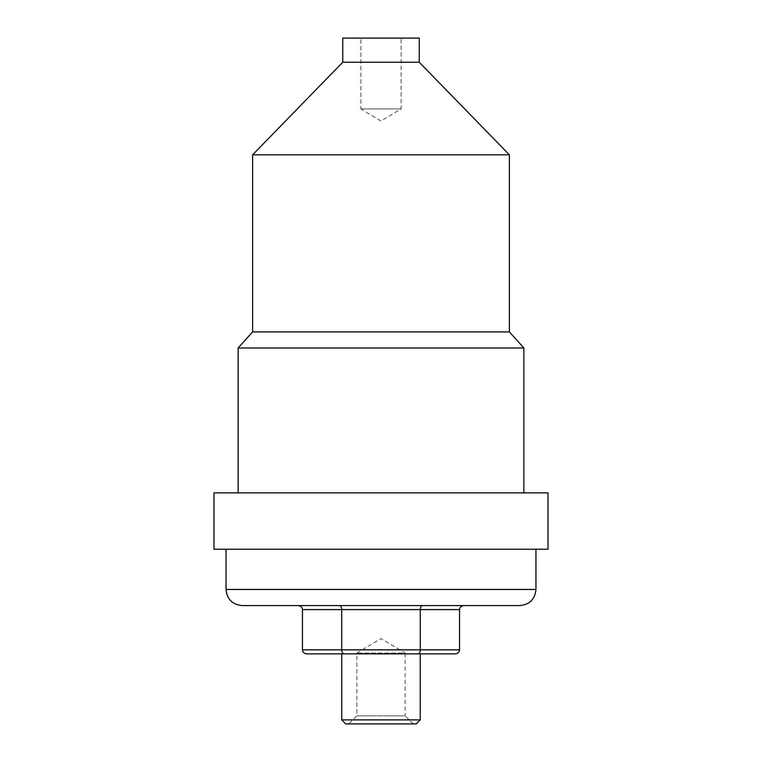 <?xml version="1.0" encoding="UTF-8"?>
<svg xmlns="http://www.w3.org/2000/svg" width="762" height="762" viewBox="0 0 762 762"><rect width="100%" height="100%" fill="white"/><g stroke="black" fill="none" stroke-linecap="round" stroke-linejoin="round"><path stroke-width="0.57" stroke-dasharray="3.81 2.86" d="M341.757 653.872L417.947 653.872C419.357 653.625 420.129 652.282 420.272 649.843L459.543 649.843M417.947 653.872L344.053 653.872C342.643 653.625 341.871 652.282 341.728 649.843L420.272 649.843L420.272 609.6C420.414 607.162 421.186 605.819 422.596 605.571L339.404 605.571L422.596 605.571M344.053 653.872L307.105 653.872M459.543 609.6L341.728 609.6C341.586 607.162 340.814 605.819 339.404 605.571L297.818 605.571L339.404 605.571M302.457 609.6L341.728 609.6L341.728 649.843L302.457 649.843M519.846 605.571L242.154 605.571M413.195 723.9L405.146 715.851L356.854 715.851L405.146 715.851L405.146 653.063L356.854 653.063L405.146 653.063L381 638.556L356.854 653.063L356.854 715.851L348.805 723.9L413.195 723.9L348.805 723.9M416.214 723.9L345.786 723.9M341.757 719.871L420.243 719.871M360.874 108.937L401.126 108.937L360.874 108.937L381 121.025L401.126 108.937L401.126 38.1L360.874 38.1L360.874 108.937M360.874 38.1L401.126 38.1M226.047 549.231L535.953 549.231L226.047 549.231M213.979 549.231L548.021 549.231M213.979 492.881L548.021 492.881M523.875 492.881L238.125 492.881L523.875 492.881M342.767 38.1L419.233 38.1M342.767 62.246L419.233 62.246M252.613 154.819L509.387 154.819M252.613 331.899L509.387 331.899M238.125 347.996L523.875 347.996M226.047 589.474L535.953 589.474"/><path stroke-width="1.14" d="M297.818 605.571A4.648 4.029 -0 0 1 302.457 609.6L302.457 649.843A4.648 4.029 180 0 0 307.105 653.872L454.895 653.872L420.243 653.872L420.243 719.871L341.757 719.871L341.757 653.872L420.243 653.872M454.895 653.872A4.648 4.029 -0 0 0 459.543 649.843L302.457 649.843M344.053 653.872C342.643 653.625 341.871 652.282 341.728 649.843L341.728 609.6L420.272 609.6L420.272 649.843C420.129 652.282 419.357 653.625 417.947 653.872M422.596 605.571C421.186 605.819 420.414 607.162 420.272 609.6L459.543 609.6L459.543 649.843M339.404 605.571C340.814 605.819 341.586 607.162 341.728 609.6L302.457 609.6M459.543 609.6A4.648 4.029 180 0 1 464.182 605.571M226.047 589.474C227 599.256 232.372 604.618 242.154 605.571L519.846 605.571C529.628 604.618 535 599.256 535.953 589.474L226.047 589.474L226.047 549.231M341.757 719.871L345.786 723.9L416.214 723.9L420.243 719.871M548.021 549.231L213.979 549.231L213.979 492.881L548.021 492.881L548.021 549.231M419.233 62.246L419.233 38.1L342.767 38.1L342.767 62.246L419.233 62.246L509.387 154.819L252.613 154.819L342.767 62.246M509.387 154.819L509.387 331.899L252.613 331.899L252.613 154.819M509.387 331.899L523.875 347.996L238.125 347.996L252.613 331.899M238.125 492.881L238.125 347.996M535.953 549.231L535.953 589.474M523.875 347.996L523.875 492.881"/></g></svg>
